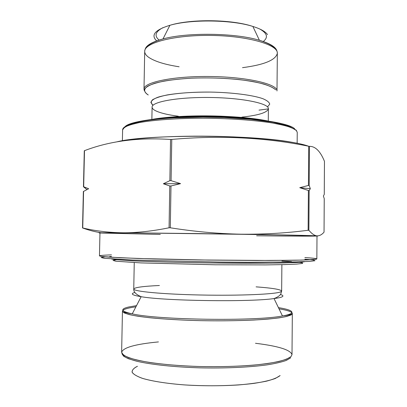 <?xml version="1.0" encoding="UTF-8"?>
<svg xmlns="http://www.w3.org/2000/svg" width="407" height="407" viewBox="0 0 407 407"><rect width="100%" height="100%" fill="white"/><g stroke="black" fill="none" stroke-linecap="round" stroke-linejoin="round"><path stroke-width="0.61" d="M220.553 116.163C239.708 116.911 255.296 118.473 267.318 120.859C255.296 118.473 239.708 116.911 220.553 116.163C195.121 115.227 168.376 116.514 152.834 119.261C168.376 116.514 195.121 115.227 220.553 116.163M83.572 186.838L86.94 189.611L83.471 186.721L84.285 150.788M82.641 227.951L82.743 227.971C95.233 230.952 108.623 232.56 122.919 232.794C137.215 232.814 152.6 231.14 169.068 227.778L169.765 185.968L163.349 183.755L169.856 180.677L170.543 139.464L169.856 180.677L171.082 180.667L171.769 139.433L170.543 139.464C138.182 137.327 109.498 141.066 84.493 150.676L83.674 186.767L88.655 188.741L83.359 191.514L82.743 227.971L83.572 191.397L88.655 188.741L87.5 189.321L88.655 188.741L83.471 186.721M84.305 150.763L84.493 150.676C109.498 141.066 138.182 137.327 170.543 139.464L171.769 139.433C219.785 135.165 265.435 137.434 308.709 146.24L308.435 185.46L309.183 185.536L309.457 146.362L308.709 146.24C265.435 137.434 219.785 135.165 171.769 139.433L171.082 180.667L180.571 183.638L170.996 185.963L169.765 185.968L169.068 227.778L170.299 227.793L170.996 185.963L170.299 227.793C194.404 231.593 217.933 233.73 240.898 234.198C263.853 234.427 286.263 233.114 308.119 230.265L308.399 190.496L299.745 187.683L308.435 185.46L308.709 146.24L309.457 146.362L309.183 185.536L310.338 188.706L309.147 190.562L308.399 190.496L308.119 230.265L308.872 230.291L309.147 190.562L308.872 230.291C311.828 233.796 314.56 235.663 317.068 235.882C319.576 235.897 321.896 234.656 324.038 232.158L324.237 198.636L323.402 196.037L324.262 194.393L324.46 161.304L324.262 194.393L323.402 196.037L324.237 198.636L324.038 232.158C321.896 234.656 319.576 235.897 317.068 235.882C313.125 235.561 283.735 234.885 240.898 234.198L122.919 232.794C103.978 232.707 96.327 232.784 99.959 233.028C96.327 232.784 103.978 232.707 122.919 232.794L240.898 234.198C283.735 234.885 313.125 235.561 317.068 235.882C318.091 235.958 318.065 236.014 316.992 236.06C318.065 236.014 318.091 235.958 317.068 235.882C314.56 235.663 311.828 233.796 308.872 230.291L308.119 230.265C286.263 233.114 263.853 234.427 240.898 234.198C217.933 233.73 194.404 231.593 170.299 227.793L169.068 227.778C152.6 231.14 137.215 232.814 122.919 232.794C108.623 232.56 95.233 230.952 82.743 227.971L82.535 227.94M324.46 161.35L324.272 194.398M324.46 161.304C320.324 151.206 315.323 146.225 309.457 146.362C315.323 146.225 320.324 151.206 324.46 161.304M290.669 357.85L286.294 360.419C281.659 362.062 275.274 363.543 267.134 364.86C249.562 367.302 224.547 368.442 199.298 367.831C174.155 367.053 151.414 364.611 137.21 361.345C130.82 359.661 126.256 357.916 123.519 356.105L121.942 353.424C122.339 355.209 124.562 357 128.612 358.786L137.21 361.345C151.414 364.611 174.155 367.053 199.298 367.831C224.547 368.442 249.562 367.302 267.134 364.86C275.274 363.543 281.659 362.062 286.294 360.419L290.669 357.85M137.459 366.285C133.791 368.111 132 370.06 132.087 372.12C133.354 374.211 136.696 376.256 142.124 378.251C151.709 381.14 166.336 383.496 183.964 384.874C202.584 386.034 220.747 386.055 238.451 384.951C249.354 384.02 258.679 382.763 266.427 381.176C273.051 379.446 277.615 377.569 280.123 375.544L275.305 378.479C270.172 380.336 263.161 381.954 254.273 383.333C235.18 385.836 208.867 386.477 184.91 384.941C167.323 383.613 152.61 381.313 142.816 378.469C137.23 376.5 133.689 374.481 132.199 372.405C131.873 370.35 133.415 368.406 136.823 366.57M158.44 341.921C135.445 344.103 123.173 347.547 121.632 352.253L123.296 354.914C126.089 356.71 130.708 358.44 137.154 360.109C151.47 363.339 174.318 365.751 199.527 366.519C224.837 367.114 249.888 365.979 267.475 363.558C275.615 362.25 282.005 360.785 286.64 359.152L291.015 356.603C288.756 358.338 284.666 359.976 278.744 361.513C271.79 362.958 263.278 364.173 253.215 365.165C236.808 366.468 218.915 366.921 199.527 366.519C180.301 365.878 163.507 364.499 149.145 362.393C140.532 360.917 133.644 359.31 128.47 357.57C124.364 355.799 122.085 354.029 121.632 352.253L122.446 311.157L124.125 312.861C126.918 314.021 131.537 315.15 137.978 316.244C152.269 318.376 175.056 320.029 200.193 320.645C225.422 321.154 250.386 320.553 267.908 319.098C276.022 318.305 282.387 317.404 287.001 316.387L291.356 314.784L292.333 313.532C292.089 311.838 287.642 310.266 278.999 308.811C287.642 310.266 292.089 311.838 292.333 313.532L291.356 314.784C289.112 315.878 285.037 316.9 279.136 317.852C272.207 318.737 263.731 319.47 253.703 320.05C237.352 320.797 219.515 320.996 200.193 320.645C181.023 320.136 164.275 319.174 149.944 317.76C141.351 316.778 134.468 315.72 129.299 314.586C125.193 313.436 122.909 312.291 122.446 311.157C122.741 309.478 127.228 308.028 135.907 306.812M291.015 356.603L292.002 354.634L291.015 356.603M128.678 307C119.811 309.086 121.001 311.37 132.25 313.858C158.135 320.004 256.41 321.377 282.463 315.954C286.798 315.196 289.657 314.382 291.036 313.517C293.818 311.416 289.611 309.447 278.419 307.611C289.611 309.447 293.818 311.416 291.036 313.517C289.657 314.382 286.798 315.196 282.463 315.954C256.41 321.377 158.135 320.004 132.25 313.858C121.001 311.37 119.811 309.086 128.678 307L136.523 305.626L128.678 307M281.903 296.917C280.581 297.507 277.956 298.051 274.038 298.56C250.356 302.152 164.728 300.956 141.153 296.703C132.112 295.202 130.026 293.793 134.89 292.475C130.026 293.793 132.112 295.202 141.153 296.703C164.728 300.956 250.356 302.152 274.038 298.56C277.956 298.051 280.581 297.507 281.903 296.917C283.623 296.118 283.124 295.314 280.418 294.505C283.124 295.314 283.623 296.118 281.903 296.917M256.095 286.854C272.339 288.059 280.861 289.463 281.649 291.066L280.632 291.89C275.432 294.236 239.754 295.813 200.961 295.014C162.144 294.241 133.058 291.387 133.75 289.001C134.59 287.418 143.142 286.253 159.417 285.5M122.446 311.157C122.431 311.95 125.697 312.851 132.25 313.858L141.153 296.703C136.009 294.526 133.542 291.956 133.75 289.001C133.058 291.387 162.144 294.241 200.961 295.014C239.754 295.813 275.432 294.236 280.632 291.89L281.649 291.066L280.82 293.915C279.787 295.716 277.523 297.263 274.038 298.56L282.463 315.954C286.92 315.4 289.87 314.85 291.315 314.301L292.333 313.532L292.002 354.634C290.588 349.888 278.424 346.103 255.494 343.279M109.631 256.583L111.437 256.502L109.631 256.583M105.22 256.853L101.124 257.504L104.085 258.287L132.855 260.042L218.712 262.047L249.226 262.271L296.367 261.91L309.524 261.396L314.982 260.729L313.136 259.981L304.863 259.198L311.07 259.727M304.874 257.58C312.642 258.053 316.631 258.511 316.844 258.954L316.997 235.968L288.207 235.068L201.175 233.618L135.531 232.89L99.959 232.941L99.466 255.917L101.623 256.476L119.485 257.733L154.416 258.989L200.793 259.976L270.065 260.475L301.862 260.088L316.081 259.259L316.844 258.954L314.484 259.468L307.234 259.91L295.029 260.241L257.295 260.485L208.119 260.083L138.095 258.481L109.051 257.143L101.816 256.502L99.466 255.917C99.608 255.55 102.528 255.245 108.226 255.001L111.472 254.879M160.302 234.442L100.219 232.992L134.717 232.885L264.138 234.6L316.234 235.872C321.973 236.284 293.737 236.182 256.639 235.785M82.641 227.986C89.291 230.382 95.584 231.99 101.526 232.804M308.445 146.189C304.599 144.775 298.886 143.432 291.31 142.155C249.303 134.356 145.09 134.371 116.809 141.87C134.534 137.836 175.544 135.383 217.735 136.376C259.941 137.352 296.108 141.56 308.445 146.189M296.316 130.454C294.088 128.704 289.982 126.994 283.989 125.331L272.548 123.021C254.65 120.162 229.014 118.345 203.027 118.213C177.131 118.244 153.607 119.953 138.807 122.695L129.813 124.918C125.539 126.531 123.138 128.19 122.609 129.899L124.41 127.36C127.34 125.692 132.138 124.14 138.807 122.695C153.607 119.953 177.131 118.244 203.027 118.213C229.014 118.345 254.65 120.162 272.548 123.021C280.825 124.522 287.296 126.129 291.961 127.849L296.316 130.454L297.237 132.341L296.316 130.454M294.693 128.861L294.699 128.866C289.687 123.067 253.2 117.358 210.109 116.784C167.018 116.158 130.398 120.843 125.239 126.501C130.398 120.843 167.018 116.158 210.109 116.784C253.2 117.358 289.687 123.067 294.693 128.861L294.693 128.861M268.274 121.001L268.396 108.735C269.032 103.449 242.694 97.909 210.388 97.487C178.088 97.008 151.602 101.806 152.096 107.107C151.602 101.806 178.088 97.008 210.388 97.487C242.694 97.909 269.032 103.449 268.396 108.735C267.419 112.535 258.598 115.329 241.931 117.114M267.516 106.899L269.714 104.202C269.398 102.315 267.068 100.458 262.719 98.631C252.426 95.08 232.361 92.491 210.465 92.079C188.568 91.875 168.442 93.91 158.048 97.171C153.653 98.87 151.267 100.666 150.905 102.544L153.022 105.296C150.905 103.464 150.748 101.623 152.539 99.771C155.52 97.97 160.429 96.357 167.262 94.933C179.212 92.964 193.615 92.013 210.465 92.079C232.361 92.491 252.426 95.08 262.719 98.631C267.068 100.458 269.398 102.315 269.714 104.202L267.516 106.899M178.312 116.224C167.628 114.81 159.982 112.948 155.372 110.643C153.195 109.498 152.101 108.323 152.096 107.107L151.872 119.378M275.671 89.83C272.578 86.762 264.677 83.837 252.711 81.522C235.897 78.597 212.886 77.305 191.824 78.169C176.048 79.06 163.599 80.8 154.467 83.379C149.389 85.16 146.108 87.052 144.617 89.062C144.159 91.087 145.37 93.055 148.25 94.973C143.702 92.114 143.376 89.031 147.817 86.111C151.643 84.218 157.158 82.524 164.357 81.044C172.42 79.726 181.578 78.77 191.824 78.169C208.104 77.574 223.911 78.052 239.245 79.594C248.708 80.779 256.817 82.239 263.583 83.984C269.388 85.836 273.418 87.785 275.671 89.83M144.322 90.715L143.997 89.113C143.401 82.285 173.56 75.951 210.684 76.506C247.807 76.989 277.778 84.163 276.989 90.97C277.778 84.163 247.807 76.989 210.684 76.506C173.56 75.951 143.401 82.285 143.997 89.113L144.699 51.409C144.139 42.883 174.242 34.87 211.258 35.434C248.27 35.902 278.139 44.755 277.34 53.261C278.139 44.755 248.27 35.902 211.258 35.434C174.242 34.87 144.139 42.883 144.699 51.409C144.699 53.444 146.016 55.403 148.647 57.295C154.757 61.421 164.916 64.586 179.111 66.779M145.096 49.644C145.792 45.564 151.755 41.997 162.988 38.945C187.103 32.224 235.49 32.896 259.412 40.293C268.31 42.933 273.855 45.884 276.053 49.13L276.933 51.124C276.048 47.156 270.207 43.544 259.412 40.293C235.49 32.896 187.103 32.224 162.988 38.945C151.755 41.997 145.792 45.564 145.096 49.644M156.659 40.878C150.57 35.094 154.986 29.899 169.902 25.295C190.873 19.114 232.087 19.694 252.879 26.455C260.612 28.877 265.496 31.598 267.531 34.626C265.496 31.598 260.612 28.877 252.879 26.455C232.087 19.694 190.873 19.114 169.902 25.295C154.909 29.93 150.524 35.15 156.756 40.959M159.086 40.039C154.05 35.801 155.347 31.67 162.978 27.645C155.347 31.67 154.05 35.801 159.086 40.039M263.258 41.509L263.197 41.555C268.442 37.444 267.287 33.257 259.737 28.994M276.989 90.97L277.34 53.261C275.824 60.027 264.214 64.825 242.516 67.664M308.399 190.496L309.147 190.562L310.338 188.706L299.745 187.683L308.399 190.496M299.745 187.683L310.338 188.706L309.183 185.536L308.435 185.46L299.745 187.683M169.765 185.968L170.996 185.963L180.571 183.638L163.349 183.755L169.765 185.968M163.349 183.755L180.571 183.638L171.082 180.667L169.856 180.677L163.349 183.755M281.919 261.014L291.549 261.584L281.919 261.014M116.382 259.763L113.014 260.434L115.812 261.213L141.005 262.912L215.196 264.784L265.461 264.906L284.137 264.601L296.683 264.092L302.63 263.436L302.162 262.693L295.904 261.92L299.832 262.327M304.767 261.64L301.918 262.154L283.76 262.932C265.685 263.293 237.729 263.298 208.079 262.902C178.434 262.469 150.488 261.686 132.433 260.821L114.301 259.534L111.472 258.944L114.372 259.544L133.008 260.846C151.562 261.726 180.23 262.51 210.322 262.932L271.164 263.126L296.433 262.52C301.46 262.23 304.263 261.899 304.848 261.528M163.894 118.157C180.667 116.366 199.613 115.827 220.736 116.534C234 117.033 245.853 118.005 256.293 119.449M84.285 150.748L83.466 186.803M83.364 191.432L82.535 227.976M324.247 198.641L324.043 232.158M134.254 262.591L133.75 289.001M281.883 264.657L281.649 291.066M297.151 143.223L297.237 132.341L296.301 130.22L288.563 126.022L273.122 122.253L250.997 119.312L224.277 117.537L202.93 117.104L174.064 117.867C141.982 119.683 122.527 124.679 122.609 129.899L122.39 140.781M259.005 110.129C270.858 108.633 268.05 108.776 268.396 108.735M277.34 53.261C277.289 48.423 271.311 44.098 259.412 40.293L252.879 26.455C231.959 19.327 191.01 18.758 169.902 25.295L162.988 38.945C150.982 42.42 144.887 46.576 144.699 51.409"/></g></svg>
